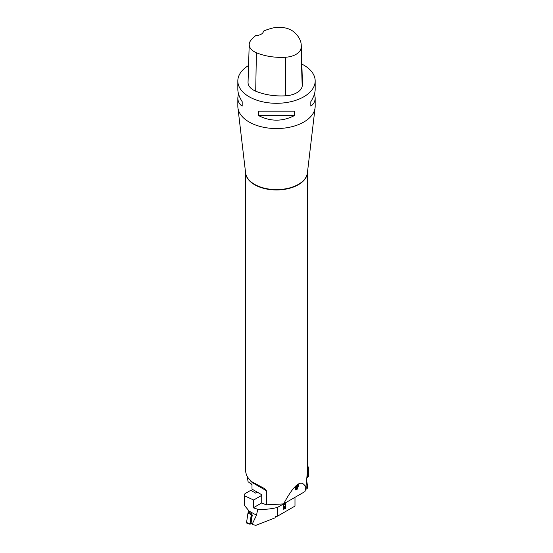<?xml version="1.0" encoding="UTF-8"?>
<svg xmlns="http://www.w3.org/2000/svg" width="553" height="553" viewBox="0 0 553 553"><rect width="100%" height="100%" fill="white"/><g stroke="black" fill="none" stroke-linecap="round" stroke-linejoin="round"><path stroke-width="0.83" d="M307.44 466.504L308.692 467.14A4.638 2.682 180 0 1 308.712 467.382A4.638 2.682 180 0 1 307.44 469.227M308.712 467.382L308.712 476.451L306.777 477.889M305.885 487.698L306.272 487.442L305.913 485.154M305.429 489.633L306.943 488.624A1.237 0.788 -61.9 0 0 307.682 487.041L306.521 479.575L307.682 487.041L306.943 488.624L305.429 489.633M305.885 487.497L305.885 486.488M294.984 497.327L294.984 506.085L277.454 516.205L277.461 507.433C270.922 509.071 264.362 509.672 257.788 509.251L256.495 515.175L252.237 524.099L253.267 524.714L251.014 523.428L252.244 515.147L251.76 514.02L248.781 511.698L248.912 510.785L244.62 505.622L244.177 503.589L244.177 495.239A4.638 2.682 180 0 1 245.539 493.345L250.792 490.311L255.714 493.152L257.359 492.205M252.237 524.099L251.014 523.428M256.495 515.175L248.885 511M257.788 509.251L253.239 507.848L253.661 500.023L244.239 495.675L244.62 505.622M253.267 524.714L255.804 525.35L275.159 517.795L275.159 516.523L277.454 516.205M244.239 495.675A4.638 2.682 180 0 1 244.177 495.239M253.661 500.023L261.728 495.364M277.461 507.433L283.571 503.907M283.33 506.956L283.779 507.087C282.763 506.327 282.977 505.304 284.429 504.025L285.763 503.258L285.763 508.311L283.613 509.23L283.433 507.039M253.239 507.848L261.728 502.947L261.728 494.735L251.995 489.108L251.995 482.416A3.097 1.783 -60 0 0 251.988 482.209M285.3 506.451L283.924 508.594L285.3 507.979L285.085 506.327L283.834 508.497M285.3 505.857L285.085 503.99L283.896 504.702L283.807 506.5L285.3 505.857M285.3 504.122L284.118 504.827M283.71 506.41L283.896 504.702M285.763 508.311L285.548 503.133M283.516 509.147L285.548 508.179M251.138 523.532L250.806 523.601A1.009 0.532 -57.6 0 1 250.654 523.65A1.009 0.532 -57.6 0 1 250.233 523.097L251.394 515.265A1.009 0.532 -57.6 0 1 251.781 514.449M251.76 514.02L251.242 514.643L249.956 524.244L246.818 523.131A1.237 0.65 122.4 0 1 246.569 522.467L247.951 513.122L251.242 514.643M251.283 523.663L249.956 524.244M247.571 522.931L246.569 522.467L247.951 513.122L248.843 511.753A1.237 0.65 122.4 0 0 247.951 513.122M245.56 172.522L245.56 471.336L246.375 474.75A30.94 17.862 0 0 0 250.343 480.211L250.343 480.916L264.251 488.444L266.346 490.698L266.346 504.861L261.728 502.947M307.44 172.522L307.44 471.336L305.885 487.774C301.979 478.234 294.549 483.612 283.599 503.901L266.346 504.861M251.995 484.628L248.103 481.746L247.115 476.264M314.56 93.595L315.175 97.86L315.175 106.224A38.675 22.327 180 0 1 315.086 107.745A38.675 22.327 180 0 1 276.5 128.559A38.675 22.327 180 0 1 237.914 107.745A38.675 22.327 180 0 1 237.825 106.224L237.825 97.86L238.44 93.595M301.841 64.093A38.675 22.327 180 0 1 303.853 65.171A38.675 22.327 180 0 1 315.175 80.959A38.675 22.327 180 0 1 276.5 103.293A38.675 22.327 180 0 1 237.825 80.959A38.675 22.327 180 0 1 248.567 65.517M258.659 115.618L258.659 111.194L294.341 111.194L294.341 115.618C282.445 121.674 270.555 121.674 258.659 115.618L294.341 115.618M315.175 97.86C315.148 101.482 313.696 104.234 310.814 106.107L310.814 101.683C313.696 97.093 315.148 92.973 315.175 89.33L315.175 80.959M237.825 80.959L237.825 89.33C237.852 92.973 239.304 97.093 242.186 101.683L242.186 106.107C239.304 104.234 237.852 101.482 237.825 97.86M301.261 45.311L302.429 83.199A43.321 25.009 180 0 1 302.194 86.282A18.567 10.721 180 0 1 285.659 95.807A43.321 25.009 180 0 1 255.707 91.176A18.567 10.721 180 0 1 248.048 82.314L249.216 44.427A17.399 10.044 180 0 1 250.709 40.528A42.152 24.339 180 0 1 255.873 35.53A7.735 4.465 180 0 0 263.449 31.155A42.152 24.339 180 0 1 272.062 28.182A17.399 10.044 180 0 1 293.235 31.452A42.152 24.339 180 0 1 301.261 45.311A42.152 24.339 180 0 1 301.032 48.311A17.399 10.044 180 0 1 285.542 57.242A42.152 24.339 180 0 1 256.392 52.735A17.399 10.044 180 0 1 249.216 44.427M310.814 101.683L310.814 106.107M242.186 106.107L242.186 101.683M305.885 487.774L304.952 491.569L283.599 503.901M295.641 487.843L296.083 488.119C295.323 487.608 295.731 486.716 297.293 485.458L298.627 484.684L297.576 488.983L295.558 489.972L295.744 488.071M297.742 485.195L298.039 485.458L298.164 484.953M297.68 486.937L298.039 485.458L296.235 486.951L296.221 487.615L297.258 487.186M296.201 487.594L295.8 487.103M297.238 488.741L297.555 487.442L296.138 488.396L295.841 489.322L297.238 488.741M295.343 489.688L296.028 489.391M295.876 489.37L295.489 488.976M295.924 487.974L296.422 487.615M307.35 477.571L307.35 473.292M250.219 512.825L251.636 514.076M246.569 522.467L249.859 523.981M251.041 523.235L250.233 523.097M251.394 515.265L252.203 515.403M307.427 172.647A30.94 17.862 180 0 1 298.378 184.73A30.94 17.862 180 0 1 265.101 188.704A30.94 17.862 180 0 1 245.573 172.647M301.032 48.311L302.194 86.282M285.542 57.242L285.659 95.807M256.392 52.735L255.707 91.176M237.914 107.745L245.608 172.951A30.961 17.876 0 0 0 265.634 188.469A30.961 17.876 0 0 0 298.392 184.377A30.961 17.876 0 0 0 307.392 172.951L315.086 107.745M266.346 490.698L251.995 482.416M251.145 523.546L250.654 523.65"/></g></svg>
